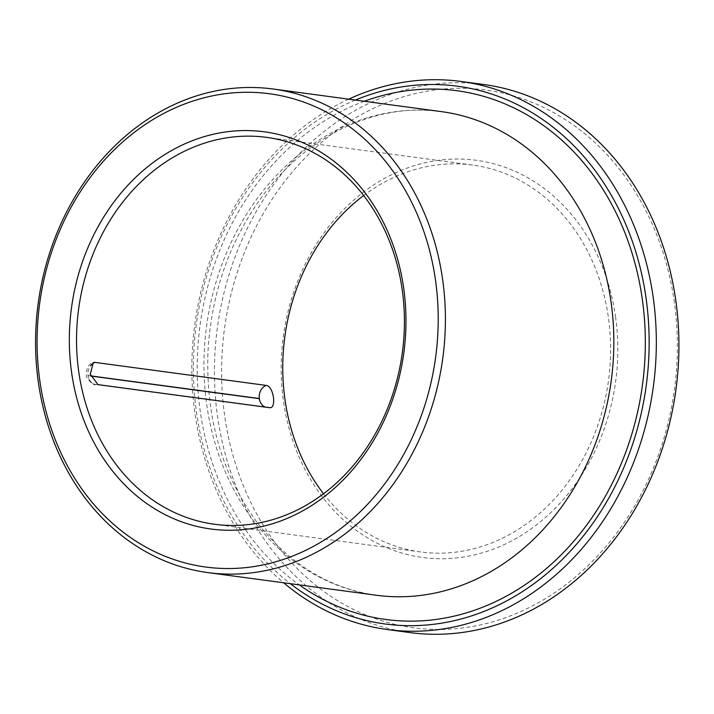 <?xml version="1.0" encoding="UTF-8"?>
<svg xmlns="http://www.w3.org/2000/svg" width="714" height="714" viewBox="0 0 714 714"><rect width="100%" height="100%" fill="white"/><g stroke="black" fill="none" stroke-linecap="round" stroke-linejoin="round"><path stroke-width="0.54" stroke-dasharray="3.57 2.68" d="M270.044 407.64L267.25 407.605A11.388 9.523 97.7 0 0 269.232 407.623A11.388 9.523 97.7 0 1 267.25 407.605L267.25 407.605A11.388 9.523 97.7 0 1 265.34 407.105A11.388 9.523 97.7 0 0 267.25 407.605L96.006 384.596A11.388 9.523 97.7 0 1 88.09 375.662A11.388 9.523 97.7 0 0 96.006 384.596L96.006 384.596A11.388 9.523 97.7 0 0 97.988 384.614A11.388 9.523 97.7 0 1 96.006 384.596C92.641 386.274 84.966 375.903 86.421 376.046C86.162 368.362 88.438 363.872 93.248 362.596M323.549 493.793A195.19 163.327 -82.3 0 0 420.689 551.967A195.19 163.327 -82.3 0 0 608.489 318.096A195.19 163.327 -82.3 0 0 472.695 165.068A195.19 163.327 -82.3 0 0 363.631 195.529M674.418 302.718A271.311 227.025 -82.3 0 0 305.253 157.758A271.311 227.025 -82.3 0 0 368.87 616.218A271.311 227.025 -82.3 0 0 674.418 302.718M483.521 84.466A276.514 231.381 -82.3 0 0 217.377 327.699A276.514 231.381 -82.3 0 0 409.854 632.568M348.682 99.166A276.514 231.381 -82.3 0 0 194.779 324.665A276.514 231.381 -82.3 0 0 283.681 582.785M355.358 100.067A271.311 227.025 -82.3 0 0 196.27 324.861A271.311 227.025 -82.3 0 0 290.357 583.686M615.629 317.4A200.393 167.683 -82.3 0 0 342.961 210.335A200.393 167.683 -82.3 0 0 389.951 548.959A200.393 167.683 -82.3 0 0 615.629 317.4M90.687 375.876L88.063 375.519A11.388 9.523 97.7 0 1 90.562 365.755M90.732 376.019L88.063 375.519M364.336 101.272A266.759 223.214 -82.3 0 0 200.045 325.37A266.759 223.214 -82.3 0 0 299.336 584.891M441.413 111.634A243.983 204.159 -82.3 0 0 206.569 326.244A243.983 204.159 -82.3 0 0 376.412 595.253C329.279 588.461 289.536 564.203 257.174 522.478C222.018 474.703 205.614 417.761 207.979 351.654C211.371 293.177 229.426 241.475 262.145 196.555C307.582 134.535 377.295 102.379 441.413 111.634M472.695 165.068L266.492 137.356M420.689 551.967L214.495 524.255"/><path stroke-width="1.07" d="M266.143 385.408L94.9 362.391L93.248 362.596L90.267 374.279L97.988 384.614L269.232 407.623C277.005 409.452 273.712 385.872 266.143 385.408A11.388 9.523 -82.3 0 0 259.316 398.537L90.687 375.876M270.044 407.64L269.232 407.623M259.316 398.537L259.334 398.68A11.388 9.523 97.7 0 0 265.34 407.105A11.388 9.523 97.7 0 1 259.334 398.68L90.732 376.019M402.294 290.384A195.19 163.327 -82.3 0 0 266.492 137.356A195.19 163.327 -82.3 0 0 78.62 309.046A195.19 163.327 -82.3 0 0 214.495 524.255A195.19 163.327 -82.3 0 0 402.294 290.384M363.631 195.529A195.19 163.327 -82.3 0 0 323.549 493.793M283.681 582.785A276.514 231.381 -82.3 0 0 387.265 629.534L409.854 632.568A276.514 231.381 -82.3 0 0 675.908 301.263A276.514 231.381 -82.3 0 0 483.521 84.466L460.923 81.432A276.514 231.381 -82.3 0 0 348.682 99.166M387.265 629.534A276.514 231.381 -82.3 0 0 653.31 298.22A276.514 231.381 -82.3 0 0 460.923 81.432M290.357 583.686A271.311 227.025 -82.3 0 0 542.39 577.251A271.311 227.025 -82.3 0 0 646.17 298.916A271.311 227.025 -82.3 0 0 355.358 100.067M442.742 280.281A243.983 204.159 -82.3 0 0 272.989 88.991A243.983 204.159 -82.3 0 0 38.154 303.611A243.983 204.159 -82.3 0 0 207.988 572.619A243.983 204.159 -82.3 0 0 442.742 280.281M435.602 280.977A238.779 199.804 -82.3 0 0 110.706 153.403A238.779 199.804 -82.3 0 0 166.692 556.893A238.779 199.804 -82.3 0 0 435.602 280.977M403.785 288.929A200.393 167.683 -82.3 0 0 131.117 181.865A200.393 167.683 -82.3 0 0 178.098 520.488A200.393 167.683 -82.3 0 0 403.785 288.929M90.562 365.755A11.388 9.523 97.7 0 1 94.9 362.391M299.336 584.891A266.759 223.214 -82.3 0 0 543.8 570.718A266.759 223.214 -82.3 0 0 642.395 299.862A266.759 223.214 -82.3 0 0 364.336 101.272M207.988 572.619L376.412 595.253A243.983 204.159 -82.3 0 0 611.166 302.914A243.983 204.159 -82.3 0 0 441.413 111.634L272.989 88.991"/></g></svg>
